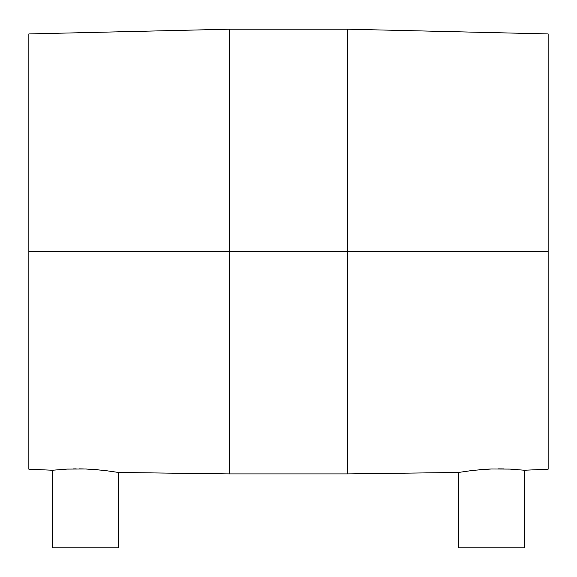 <?xml version="1.0" encoding="UTF-8"?>
<svg xmlns="http://www.w3.org/2000/svg" width="577" height="577" viewBox="0 0 577 577"><rect width="100%" height="100%" fill="white"/><g stroke="black" fill="none" stroke-linecap="round" stroke-linejoin="round"><path stroke-width="0.87" d="M524.543 470.241L524.543 547.797L458.455 547.797L458.455 472.469L473.118 470.349L491.453 468.986L509.83 469.094L524.543 470.241L509.83 469.094L491.453 468.986L473.118 470.349L458.455 472.469L458.455 547.797L524.543 547.797L524.543 470.241L548.15 469.195L548.15 251.558L548.15 469.195L548.15 251.558L347.513 251.558L347.513 473.912L347.513 29.203L229.487 29.203L229.487 473.912L347.513 473.912L347.513 251.558L229.487 251.558L229.487 473.912L229.487 251.558L28.85 251.558L28.85 469.195L28.85 251.558L28.85 469.195L52.457 470.241L52.457 547.797L118.545 547.797L118.545 472.469L103.889 470.349L85.562 468.986L67.17 469.094L52.457 470.241L67.17 469.094L85.562 468.986L103.889 470.349L118.545 472.469L117.91 472.361L118.545 472.469L118.545 547.797L52.457 547.797L52.457 470.241L53.091 470.168M106.882 470.709L102.8 470.226M98.205 469.772L92.024 469.303M86.528 469.022L85.569 468.986L86.528 469.022M67.177 469.094L62.071 469.382M61.753 469.404L60.26 469.512M517.555 469.577L516.292 469.483M504.118 468.906L497.922 468.856M485.012 469.296L490.919 469.007M486.923 469.188L485.12 469.296M473.984 470.248L471.02 470.594M229.487 29.203L28.85 33.928L28.85 251.558L28.85 33.928L28.85 251.558L347.513 251.558L347.513 29.203L347.513 251.558L548.15 251.558L548.15 33.928L347.513 29.203M548.15 251.558L548.15 33.928L548.15 251.558M229.487 251.558L229.487 29.203L229.487 251.558M509.844 469.094L514.843 469.375M491.546 468.986L492.246 468.964M478.896 469.765L482.927 469.44M79.136 468.856L83.405 468.921M72.976 468.899L76.222 468.856M67.264 469.087L67.754 469.065M229.487 473.912L118.545 472.469M347.513 473.912L458.455 472.469"/></g></svg>

